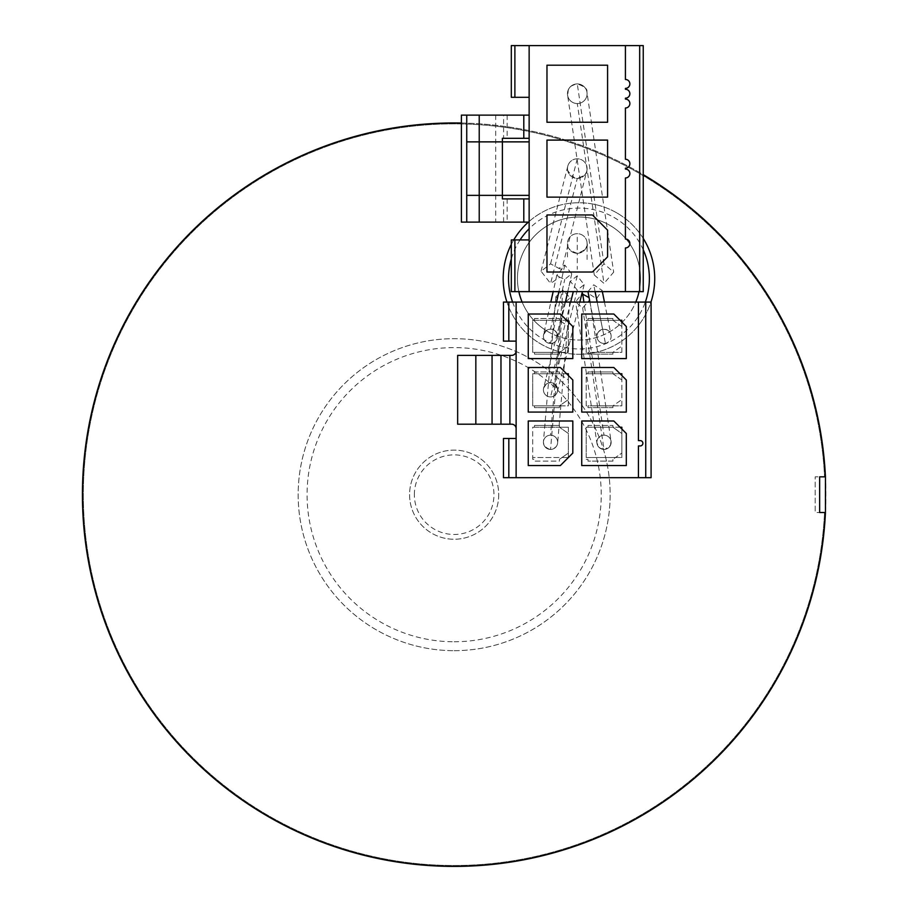 <?xml version="1.0" encoding="UTF-8"?>
<svg xmlns="http://www.w3.org/2000/svg" width="912" height="912" viewBox="0 0 912 912"><rect width="100%" height="100%" fill="white"/><g stroke="black" fill="none" stroke-linecap="round" stroke-linejoin="round"><path stroke-width="0.68" stroke-dasharray="4.56 3.42" d="M529.142 222.106L529.142 198.919L529.142 222.106L461.392 222.106L461.392 115.129L495.706 115.129L495.706 222.106M503.606 222.106L503.606 198.919L529.142 198.919M502.398 195.362L466.739 195.362L466.739 141.873L502.398 141.873L502.398 195.362L529.142 195.362L529.142 141.873L502.398 141.873M479.222 115.129L479.222 141.873M529.142 138.305L503.606 138.305L503.606 115.129L529.142 115.129L529.142 138.305L529.142 115.129M503.606 115.129L495.706 115.129M503.606 198.919L502.398 198.919L502.398 138.305L503.606 138.305M529.142 195.362L529.142 141.873M529.142 45.6L529.142 291.635M607.586 140.095L546.972 140.095L546.972 197.14L607.586 197.14L607.586 140.095M546.972 214.97L592.435 214.97L607.586 230.12L607.586 256.865L592.435 272.015L546.972 272.015L546.972 214.97M607.586 65.208L546.972 65.208L546.972 122.265L607.586 122.265L607.586 65.208M625.415 45.6L625.415 79.469A4.457 4.457 0 0 1 629.873 83.927A4.457 4.457 0 0 1 625.415 88.384L625.415 89.285A4.457 4.457 0 0 1 629.873 93.742A4.457 4.457 0 0 1 625.415 98.188L625.415 99.089A4.457 4.457 0 0 1 629.873 103.546A4.457 4.457 0 0 1 625.415 108.004L625.415 159.258A4.457 4.457 0 0 1 629.873 163.715A4.457 4.457 0 0 1 625.415 168.173L625.415 169.062A4.457 4.457 0 0 1 629.873 173.519A4.457 4.457 0 0 1 625.415 177.977L625.415 239.035A4.457 4.457 0 0 1 629.873 243.493A4.457 4.457 0 0 1 625.415 247.95L625.415 291.635M529.142 97.299L511.313 97.299L511.313 45.6L643.245 45.6L643.245 291.635L511.313 291.635L511.313 239.924L529.142 239.924M577.273 103.546A9.804 9.804 0 0 1 567.469 93.742A9.804 9.804 0 0 1 577.273 83.927A9.804 9.804 0 0 1 587.089 93.742A9.804 9.804 0 0 1 577.273 103.546A9.804 9.804 0 0 1 567.503 94.46A9.804 9.804 0 0 1 577.273 83.927A9.804 9.804 0 0 1 587.089 93.742A9.804 9.804 0 0 1 577.273 103.546A9.804 9.804 0 0 1 567.503 94.46A9.804 9.804 0 0 1 577.273 83.927A9.804 9.804 0 0 1 587.089 93.742A9.804 9.804 0 0 1 577.273 103.546L603.995 283.393L594.282 275.014L603.983 263.762L613.685 272.152L603.995 283.393M587.089 259.498L587.089 243.527C588.422 247.277 585.162 250.538 577.285 253.297A9.804 9.804 0 0 1 567.469 243.493A9.804 9.804 0 0 1 577.273 233.689A9.804 9.804 0 0 1 587.089 243.493A9.804 9.804 0 0 1 577.273 253.297A9.804 9.804 0 0 1 567.469 243.493A9.804 9.804 0 0 1 577.273 233.689A9.804 9.804 0 0 1 587.089 243.493A9.804 9.804 0 0 1 577.285 253.297L577.285 269.325M559.706 277.225L556.799 275.253L561.758 269.473L586.781 171.046C587.579 173.28 584.421 175.742 577.273 178.421A9.804 9.804 0 0 1 567.469 168.617A9.804 9.804 0 0 1 577.273 158.813A9.804 9.804 0 0 1 587.089 168.617A9.804 9.804 0 0 1 574.902 178.125A9.804 9.804 0 0 1 577.273 158.813A9.804 9.804 0 0 1 587.089 168.617A9.804 9.804 0 0 1 577.273 178.421L550.574 283.472L541.067 271.24L550.574 263.842L558.805 268.333L564.779 265.084L571.733 273.76L564.779 279.346L559.706 277.225L550.574 283.472M639.05 291.635A61.503 61.503 0 0 0 542.663 228.855A61.503 61.503 0 0 0 518.86 291.635M522.131 302.077A61.503 61.503 0 0 0 635.767 302.077M563 304.414L555.898 296.662L563 290.13L570.103 297.893L563 304.414L550.54 449.434A7.136 7.136 0 0 1 543.415 442.001A7.136 7.136 0 0 1 550.54 435.172A7.136 7.136 0 0 1 557.665 442.309A7.136 7.136 0 0 1 550.54 449.434A7.136 7.136 0 0 1 543.404 442.309A7.136 7.136 0 0 1 550.54 435.172A7.136 7.136 0 0 1 557.665 442.309A7.136 7.136 0 0 1 550.54 449.434C555.009 448.522 557.38 446.287 557.654 442.765L570.103 297.893M589.004 297.586L589.711 299.774L582.654 307.971L575.609 301.895L581.902 293.732M577.239 290.107L570.319 281.238L577.239 275.834L584.159 284.692L577.239 290.107L550.54 396.925A7.136 7.136 0 0 1 543.404 389.789A7.136 7.136 0 0 1 552.239 382.869A7.136 7.136 0 0 1 550.54 396.925A7.136 7.136 0 0 1 543.404 389.789A7.136 7.136 0 0 1 550.54 382.664A7.136 7.136 0 0 1 557.665 389.789A7.136 7.136 0 0 1 550.54 396.925M587.989 291.635L593.723 284.806L602.114 290.404L596.516 298.794L588.126 293.208M548.192 331.786A61.503 61.503 0 0 1 525.688 247.768A61.503 61.503 0 0 1 609.706 225.253A61.503 61.503 0 0 1 632.221 309.271A61.503 61.503 0 0 1 548.192 331.786M512.59 302.077A70.418 70.418 0 0 0 645.32 302.077M643.245 249.785A70.418 70.418 0 0 0 529.142 228.741M520.045 239.924A70.418 70.418 0 0 0 511.313 258.917M643.245 238.42A75.776 75.776 0 0 0 616.831 212.906A75.776 75.776 0 0 1 644.567 316.407A75.776 75.776 0 0 1 506.935 302.077A75.776 75.776 0 0 0 650.963 302.077M616.831 212.906A75.776 75.776 0 0 0 528.379 222.106A75.776 75.776 0 0 1 616.831 212.906M513.741 239.924A75.776 75.776 0 0 0 511.313 244.37A75.776 75.776 0 0 1 513.741 239.924M461.392 123.029A371.72 371.72 0 0 1 643.245 174.648M819.637 512.51L824.551 512.51A370.831 370.831 0 0 1 263.614 812.809A370.831 370.831 0 0 1 263.614 176.54A370.831 370.831 0 0 1 824.551 476.851L815.18 476.851L815.18 512.51L819.637 512.51L819.637 476.851L815.18 476.851L815.18 512.51L815.18 476.851L815.18 512.51L824.551 512.51A370.831 370.831 0 0 1 263.614 812.809A370.831 370.831 0 0 1 263.614 176.54A370.831 370.831 0 0 1 824.551 476.851L825.451 476.851A371.72 371.72 0 0 0 263.169 175.777A371.72 371.72 0 0 0 263.169 813.584A371.72 371.72 0 0 0 825.451 512.51A371.72 371.72 0 0 1 263.169 813.584A371.72 371.72 0 0 1 263.169 175.777A371.72 371.72 0 0 1 825.451 476.851L819.637 476.851M454.153 866.4A371.72 371.72 0 0 0 825.873 494.68A371.72 371.72 0 0 0 454.153 122.96A371.72 371.72 0 0 0 82.433 494.68A371.72 371.72 0 0 0 454.153 866.4M454.153 650.678A155.998 155.998 0 0 0 610.151 494.68A155.998 155.998 0 0 0 454.153 338.683A155.998 155.998 0 0 0 298.156 494.68A155.998 155.998 0 0 0 454.153 650.678A155.998 155.998 0 0 1 298.156 494.68A155.998 155.998 0 0 1 454.153 338.683A155.998 155.998 0 0 1 610.151 494.68A155.998 155.998 0 0 1 454.153 650.678M454.153 641.763A147.083 147.083 0 0 0 601.236 494.68A147.083 147.083 0 0 0 454.153 347.597A147.083 147.083 0 0 0 307.07 494.68A147.083 147.083 0 0 0 454.153 641.763M498.727 494.68A44.574 44.574 0 0 1 454.153 539.254A44.574 44.574 0 0 1 409.579 494.68A44.574 44.574 0 0 1 454.153 450.106A44.574 44.574 0 0 1 498.727 494.68A44.574 44.574 0 0 1 454.153 539.254A44.574 44.574 0 0 1 409.579 494.68A44.574 44.574 0 0 1 454.153 450.106A44.574 44.574 0 0 1 498.727 494.68M414.356 494.68A39.797 39.797 0 0 1 454.153 454.883A39.797 39.797 0 0 1 493.951 494.68A39.797 39.797 0 0 1 454.153 534.478A39.797 39.797 0 0 1 414.356 494.68M604.018 435.172A7.136 7.136 0 0 1 611.131 441.784A7.136 7.136 0 0 1 604.018 449.434A7.136 7.136 0 0 1 596.893 442.309A7.136 7.136 0 0 1 604.018 435.172A7.136 7.136 0 0 1 611.154 442.309A7.136 7.136 0 0 1 604.018 449.434A7.136 7.136 0 0 1 596.893 442.309A7.136 7.136 0 0 1 604.018 435.172L583.919 302.077M550.54 343.436A7.136 7.136 0 0 1 543.404 336.3A7.136 7.136 0 0 1 552.045 329.335A7.136 7.136 0 0 1 550.54 343.436A7.136 7.136 0 0 1 543.404 336.3A7.136 7.136 0 0 1 550.54 329.175A7.136 7.136 0 0 1 557.665 336.3A7.136 7.136 0 0 1 550.54 343.436L564.779 279.346M561.758 269.473L558.805 268.333M604.451 302.077L611.006 334.886C609.957 331.01 607.153 329.152 602.627 329.312A7.136 7.136 0 0 1 611.12 335.605A7.136 7.136 0 0 1 604.018 343.436A7.136 7.136 0 0 1 602.615 329.312L597.166 302.077M604.018 343.436A7.136 7.136 0 0 1 596.893 336.3A7.136 7.136 0 0 1 604.018 329.175A7.136 7.136 0 0 1 611.154 336.3A7.136 7.136 0 0 1 604.018 343.436M479.222 195.362L479.222 222.106M586.188 459.317L587.978 459.317L587.978 461.107L612.932 461.107L612.932 459.317L621.847 453.082L621.847 433.474L612.932 427.226L612.932 425.448L587.978 425.448L587.978 427.226L586.188 427.226L586.188 459.317L587.978 459.317L587.978 461.107L612.932 461.107L612.932 459.317L615.486 457.539L586.188 457.539L586.188 459.317M587.978 427.226L612.932 427.226L612.932 425.448L587.978 425.448L587.978 427.226M620.069 427.226L612.932 427.226L621.847 433.474L621.847 429.016L626.305 433.474L626.305 465.565L581.731 465.565L581.731 420.991L613.822 420.991L621.847 429.016M621.847 427.226L586.188 427.226L586.188 457.539L621.847 457.539L621.847 453.082L615.486 457.539L621.847 457.539L621.847 427.226M516.124 477.683L516.124 438.467L503.47 438.467L503.47 477.683L651.088 477.683L651.088 302.077L503.47 302.077L503.47 341.122L516.124 341.122L516.124 302.077M516.124 438.467L516.124 341.122M568.358 320.26L532.711 320.26L532.711 352.351L568.358 352.351L568.358 320.26M568.358 373.749L532.711 373.749L532.711 405.84L568.358 405.84L568.358 373.749M568.358 427.226L532.711 427.226L532.711 457.539L568.358 457.539L568.358 427.226L559.455 427.226L559.455 425.448L534.489 425.448L534.489 427.226L532.711 427.226L532.711 459.317L534.489 459.317L534.489 461.107L559.455 461.107L559.455 459.317L568.358 453.082L568.358 433.474L559.455 427.226L568.358 433.474L568.358 427.226M621.847 352.351L621.847 320.26L586.188 320.26L586.188 352.351L621.847 352.351L621.847 322.039L626.305 326.496L626.305 358.587L581.731 358.587L581.731 314.024L613.822 314.024L620.069 320.26L612.932 320.26L612.932 318.482L587.978 318.482L587.978 320.26L586.188 320.26L586.188 352.351L587.978 352.351L587.978 354.13L612.932 354.13L612.932 352.351L621.847 346.104L612.932 352.351L621.847 352.351M621.847 405.84L621.847 373.749L586.188 373.749L586.188 405.84L621.847 405.84L621.847 375.527L626.305 379.985L626.305 412.076L581.731 412.076L581.731 367.502L613.822 367.502L620.069 373.749L612.932 373.749L612.932 371.959L587.978 371.959L587.978 373.749L586.188 373.749L586.188 405.84L587.978 405.84L587.978 407.618L612.932 407.618L612.932 405.84L621.847 399.593L612.932 405.84L621.847 405.84M516.124 428.651L516.124 350.926L516.124 428.651A4.457 4.457 0 0 0 511.666 424.194L457.653 424.194L457.653 355.384L500.973 355.384L500.973 424.194M528.253 420.991L572.816 420.991L572.816 453.082L560.344 465.565L528.253 465.565L528.253 420.991M560.344 314.024L566.58 320.26L559.455 320.26L559.455 318.482L534.489 318.482L534.489 320.26L532.711 320.26L532.711 352.351L534.489 352.351L534.489 354.13L559.455 354.13L559.455 352.351L568.358 346.104L568.358 326.496L559.455 320.26L568.358 326.496L568.358 322.039L572.816 326.496L572.816 358.587L528.253 358.587L528.253 314.024L560.344 314.024M560.344 367.502L566.58 373.749L559.455 373.749L559.455 371.959L534.489 371.959L534.489 373.749L532.711 373.749L532.711 405.84L534.489 405.84L534.489 407.618L559.455 407.618L559.455 405.84L568.358 399.593L568.358 379.985L559.455 373.749L568.358 379.985L568.358 375.527L572.816 379.985L572.816 412.076L528.253 412.076L528.253 367.502L560.344 367.502M638.434 302.077L638.434 440.599L640.213 440.599A2.679 2.679 0 0 1 642.892 443.278A2.679 2.679 0 0 1 640.213 445.945L638.434 445.945L638.434 477.683M534.489 320.26L559.455 320.26L559.455 318.482L534.489 318.482L534.489 320.26M559.455 352.351L568.358 352.351L568.358 346.104L559.455 352.351L534.489 352.351L534.489 354.13L559.455 354.13L559.455 352.351M568.358 322.039L566.58 320.26M534.489 373.749L559.455 373.749L559.455 371.959L534.489 371.959L534.489 373.749M559.455 405.84L568.358 405.84L568.358 399.593L559.455 405.84L534.489 405.84L534.489 407.618L559.455 407.618L559.455 405.84M568.358 375.527L566.58 373.749M621.847 326.496L612.932 320.26L612.932 318.482L587.978 318.482L587.978 320.26L612.932 320.26L621.847 326.496M621.847 322.039L620.069 320.26M612.932 352.351L587.978 352.351L587.978 354.13L612.932 354.13L612.932 352.351M621.847 379.985L612.932 373.749L612.932 371.959L587.978 371.959L587.978 373.749L612.932 373.749L621.847 379.985M621.847 375.527L620.069 373.749M612.932 405.84L587.978 405.84L587.978 407.618L612.932 407.618L612.932 405.84M516.124 350.926A4.457 4.457 0 0 1 511.666 355.384L500.973 355.384M475.836 355.384L475.836 424.194M534.489 427.226L559.455 427.226L559.455 425.448L534.489 425.448L534.489 427.226M568.358 457.539L568.358 453.082L561.997 457.539L532.711 457.539L532.711 459.317L534.489 459.317L534.489 461.107L559.455 461.107L559.455 459.317L561.997 457.539L568.358 457.539M523.796 222.106L523.796 198.919M507.163 198.919L507.163 222.106M507.163 115.129L507.163 138.305M523.796 138.305L523.796 115.129M603.983 263.762L577.273 83.927C584.375 86.389 587.579 88.977 586.872 91.702L613.685 272.152M577.273 249.706L577.273 233.689M563 290.13L550.54 435.172M582.654 307.971L604.018 449.434L599.777 448.043L596.938 443.141L575.597 301.895M577.239 275.834L573.295 291.635M570.684 302.077L550.54 382.664L546.322 384.032L543.62 388.056L570.319 281.238M564.779 265.084L558.885 291.635M556.559 302.077L550.54 329.175L546.311 330.554L543.575 334.738L550.837 302.077M550.574 263.842L577.273 158.813M595.08 291.635L593.723 284.806M596.516 298.794L605.42 343.3M509.888 355.384L509.888 424.194M577.273 253.297C570.274 251.096 567.002 247.836 567.469 243.527L567.469 259.498M594.282 275.014L567.652 95.646L568.324 89.741L571.129 86.104L575.848 84.041M555.898 296.662L543.449 441.454C543.278 445.079 545.433 447.724 549.936 449.411M589.711 299.774L611.04 441.043L610.481 445.318L605.055 449.365M584.159 284.692L582.426 291.635M579.815 302.077L557.46 391.51C559.147 390.188 557.403 387.315 552.227 382.869M556.799 275.253L553.162 291.635M541.067 271.24L567.777 166.212C565.486 168.173 567.857 172.151 574.902 178.125M571.744 273.76L567.766 291.635M565.451 302.077L557.506 337.816L556.981 333.245L554.781 330.577L552.045 329.335M602.114 290.404L602.353 291.635M589.904 302.077L597.029 337.679L597.508 333.416L598.717 331.546L602.615 329.312"/><path stroke-width="1.37" d="M514.881 45.6L514.881 97.299L511.313 97.299L511.313 45.6L529.142 45.6L529.142 141.873L466.739 141.873L466.739 115.129L461.392 115.129L461.392 222.106L529.142 222.106M479.222 222.106L479.222 195.362L502.398 195.362L502.398 198.919L529.142 198.919M466.739 141.873L466.739 195.362L479.222 195.362L479.222 115.129L466.739 115.129M529.142 115.129L523.796 115.129L523.796 138.305L502.398 138.305L502.398 195.362L529.142 195.362L529.142 291.635L643.245 291.635L643.245 45.6L625.415 45.6L625.415 79.469A4.457 4.457 0 0 1 629.873 83.927A4.457 4.457 0 0 1 625.415 88.384L625.415 89.285A4.457 4.457 0 0 1 629.873 93.742A4.457 4.457 0 0 1 625.415 98.188L625.415 99.089A4.457 4.457 0 0 1 629.873 103.546A4.457 4.457 0 0 1 625.415 108.004L625.415 159.258A4.457 4.457 0 0 1 629.873 163.715A4.457 4.457 0 0 1 625.415 168.173L625.415 169.062A4.457 4.457 0 0 1 629.873 173.519A4.457 4.457 0 0 1 625.415 177.977L625.415 239.035A4.457 4.457 0 0 1 629.873 243.493A4.457 4.457 0 0 1 625.415 247.95L625.415 291.635M523.796 115.129L479.222 115.129M523.796 138.305L529.142 138.305M529.142 45.6L625.415 45.6M529.142 239.924L511.313 239.924L511.313 291.635L529.142 291.635M514.881 97.299L529.142 97.299M518.86 291.635A61.503 61.503 0 0 0 522.131 302.077M635.767 302.077A61.503 61.503 0 0 0 639.05 291.635M581.902 293.732L589.004 297.586M589.904 302.077L587.989 291.635M645.32 302.077A70.418 70.418 0 0 0 643.245 249.785M529.142 228.741A70.418 70.418 0 0 0 520.045 239.924M511.313 258.917A70.418 70.418 0 0 0 512.59 302.077M650.963 302.077A75.776 75.776 0 0 0 643.245 238.42M528.379 222.106A75.776 75.776 0 0 0 513.741 239.924A75.776 75.776 0 0 1 528.379 222.106M511.313 244.37A75.776 75.776 0 0 0 506.935 302.077A75.776 75.776 0 0 1 511.313 244.37M461.392 123.029A371.72 371.72 0 0 0 82.582 483.907A371.72 371.72 0 0 0 439.846 866.126A371.72 371.72 0 0 0 825.451 512.51L819.637 512.51L819.637 476.851L825.451 476.851L819.637 476.851M643.245 174.648A371.72 371.72 0 0 1 825.451 476.851L825.451 512.51L819.637 512.51M546.972 140.095L607.586 140.095L607.586 197.14L546.972 197.14L546.972 140.095M546.972 214.97L592.435 214.97L607.586 230.12L607.586 256.865L592.435 272.015L546.972 272.015L546.972 214.97M546.972 65.208L607.586 65.208L607.586 122.265L546.972 122.265L546.972 65.208M466.739 195.362L466.739 222.106M529.142 141.873L529.142 195.362M620.069 427.226L621.847 427.226L621.847 429.016M508.816 341.122L503.47 341.122L503.47 302.077L508.816 302.077L508.816 341.122L516.124 341.122M645.742 302.077L651.088 302.077L651.088 477.683L645.742 477.683L645.742 302.077L638.434 302.077L638.434 440.599L640.213 440.599A2.679 2.679 0 0 1 642.892 443.278A2.679 2.679 0 0 1 640.213 445.945L638.434 445.945L638.434 477.683L645.742 477.683M516.124 438.467L503.47 438.467L503.47 477.683L516.124 477.683L516.124 302.077L638.434 302.077M516.124 302.077L508.816 302.077M516.124 477.683L638.434 477.683M566.58 320.26L568.358 320.26L568.358 322.039M566.58 373.749L568.358 373.749L568.358 375.527M620.069 320.26L621.847 320.26L621.847 322.039M620.069 373.749L621.847 373.749L621.847 375.527M528.253 420.991L572.816 420.991L572.816 453.082L560.344 465.565L528.253 465.565L528.253 420.991M560.344 314.024L572.816 326.496L572.816 358.587L528.253 358.587L528.253 314.024L560.344 314.024M560.344 367.502L572.816 379.985L572.816 412.076L528.253 412.076L528.253 367.502L560.344 367.502M613.822 314.024L626.305 326.496L626.305 358.587L581.731 358.587L581.731 314.024L613.822 314.024M613.822 367.502L626.305 379.985L626.305 412.076L581.731 412.076L581.731 367.502L613.822 367.502M613.822 420.991L626.305 433.474L626.305 465.565L581.731 465.565L581.731 420.991L613.822 420.991M516.124 350.926A4.457 4.457 0 0 1 511.666 355.384L457.653 355.384L457.653 424.194L511.666 424.194A4.457 4.457 0 0 1 516.124 428.651M475.836 355.384L475.836 424.194M492.058 355.384L492.058 424.194M500.973 355.384L500.973 424.194M523.796 198.919L523.796 222.106M639.677 291.635L639.677 45.6M514.881 239.924L514.881 291.635M583.919 302.077L582.654 293.698M573.295 291.635L570.684 302.077M558.885 291.635L556.559 302.077M597.166 302.077L595.08 291.635M508.816 438.467L508.816 477.683M509.888 424.194L509.888 355.384M582.426 291.635L579.815 302.077M553.162 291.635L550.837 302.077M567.766 291.635L565.451 302.077M602.353 291.635L604.451 302.077"/></g></svg>
